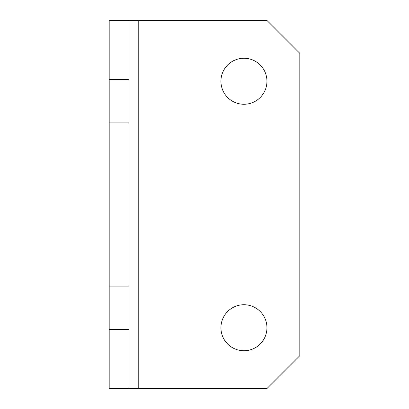 <?xml version="1.0" encoding="UTF-8"?>
<svg xmlns="http://www.w3.org/2000/svg" width="409" height="409" viewBox="0 0 409 409"><rect width="100%" height="100%" fill="white"/><g stroke="black" fill="none" stroke-linecap="round" stroke-linejoin="round"><path stroke-width="0.61" d="M243.938 304.741A23.006 23.006 0 0 0 220.932 327.747A23.006 23.006 0 0 0 243.938 350.753A23.006 23.006 0 0 0 266.944 327.747A23.006 23.006 0 0 0 243.938 304.741M243.938 58.247A23.006 23.006 0 0 0 220.932 81.253A23.006 23.006 0 0 0 243.938 104.259A23.006 23.006 0 0 0 266.944 81.253A23.006 23.006 0 0 0 243.938 58.247M109.188 329.393L128.907 329.393L128.907 388.55L109.188 388.55L109.188 20.45L128.907 20.45L128.907 79.607L109.188 79.607M109.188 122.91L128.907 122.91L128.907 79.607M138.769 388.55L266.944 388.55L299.812 355.682L299.812 53.318L266.944 20.45L138.769 20.45L138.769 388.55L128.907 388.55M128.907 329.393L128.907 122.91M128.907 286.09L109.188 286.09M128.907 20.45L138.769 20.45"/></g></svg>
